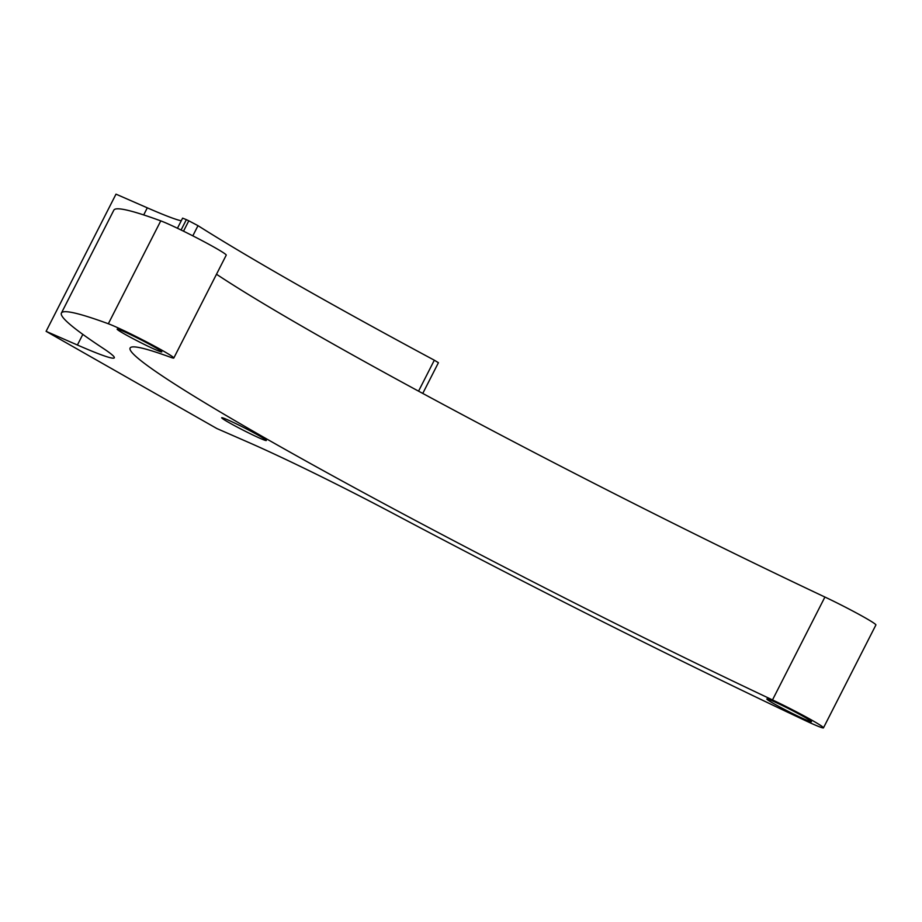 <?xml version="1.0" encoding="UTF-8"?>
<svg xmlns="http://www.w3.org/2000/svg" width="922" height="922" viewBox="0 0 922 922"><rect width="100%" height="100%" fill="white"/><g stroke="black" fill="none" stroke-linecap="round" stroke-linejoin="round"><path stroke-width="1.38" d="M805.459 719.644A25.055 1.314 -153 0 0 811.452 721.73A25.055 1.314 -153 0 0 797.599 713.294A25.055 1.314 -153 0 0 772.809 701.066A25.055 1.314 -153 0 0 766.816 698.98A25.055 1.314 -153 0 0 780.669 707.416A25.055 1.314 -153 0 0 805.459 719.644M260.338 438.423A25.055 1.314 -153 0 0 266.331 440.509A25.055 1.314 -153 0 0 252.478 432.072A25.055 1.314 -153 0 0 227.688 419.833A25.055 1.314 -153 0 0 221.683 417.758A25.055 1.314 -153 0 0 235.548 426.195A25.055 1.314 -153 0 0 260.338 438.423M155.795 349.818A25.055 1.314 -153 0 0 161.788 351.893A25.055 1.314 -153 0 0 147.935 343.457A25.055 1.314 -153 0 0 123.145 331.228A25.055 1.314 -153 0 0 117.14 329.154A25.055 1.314 -153 0 0 131.005 337.59A25.055 1.314 -153 0 0 155.795 349.818M46.1 331.332L216.877 428.546L248.179 442.226A154.17 8.068 27 0 1 394.697 514.28A562.731 29.446 -153 0 0 805.77 720.785A38.54 2.017 -153 0 0 814.253 724.646A38.54 2.017 -153 0 0 823.473 727.85A38.54 2.017 -153 0 0 817.883 723.712A38.54 2.017 -153 0 0 772.498 699.925A485.64 25.413 27 0 1 338.074 478.772A485.64 25.413 27 0 1 130.106 348.032A485.64 25.413 27 0 1 170.593 357.287A38.54 2.017 -153 0 0 173.809 358.024A38.54 2.017 -153 0 0 156.244 347.075A38.54 2.017 -153 0 0 108.335 323.76A562.731 29.446 -153 0 0 61.417 313.031A562.731 29.446 -153 0 0 102.941 348.193A154.17 8.068 27 0 1 114.316 357.817A154.17 8.068 27 0 1 77.402 345.012L46.1 331.332L115.999 194.15L147.301 207.83A154.17 8.068 -153 0 0 181.265 220.784M823.473 727.85L875.9 624.966A38.54 2.017 -153 0 0 870.31 620.829A38.54 2.017 -153 0 0 824.913 597.041A485.64 25.413 -153 0 1 216.497 274.249M61.417 313.031L113.844 210.147A562.731 29.446 27 0 1 160.762 220.877A38.54 2.017 -153 0 1 208.672 244.18A38.54 2.017 -153 0 1 226.236 255.14L173.809 358.024M177.45 228.253L182.614 218.134L186.359 219.643L181.081 230.004M183.513 231.192L188.803 220.807L186.359 219.643M188.803 220.807L198 225.671L192.813 235.848M418.553 391.159L434.32 360.202A551.172 28.847 27 0 1 198 225.671M434.32 360.202L438.423 362.703L422.76 393.429M772.498 699.925L824.913 597.041M108.335 323.76L160.762 220.877M77.402 345.012L82.83 334.375M143.694 214.93L147.301 207.83"/></g></svg>
